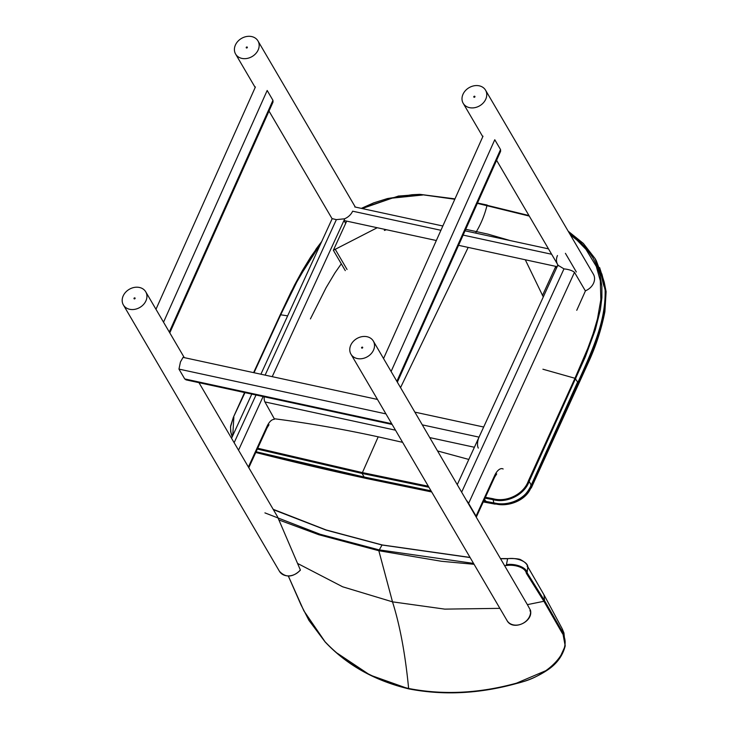 <?xml version="1.0" encoding="UTF-8"?>
<svg xmlns="http://www.w3.org/2000/svg" width="729" height="729" viewBox="0 0 729 729"><rect width="100%" height="100%" fill="white"/><g stroke="black" fill="none" stroke-linecap="round" stroke-linejoin="round"><path stroke-width="1.09" d="M272.227 376.665L344.68 218.982M238.529 450.194L263.114 396.549M248.389 467.016L266.951 426.529A15.519 6.825 -77.8 0 1 274.222 419.375M260.9 374.214L332.196 218.645L336.379 219.629L344.571 218.8M440.917 230.291L352.636 211.191A12.967 10.498 149.6 0 1 344.817 218.673L343.988 220.532L345.664 223.402M565.422 253.337L576.347 271.99M557.093 266.823L557.803 264.764L558.432 265.83M557.803 264.764A12.967 10.498 149.6 0 1 557.667 264.527A12.967 10.498 149.6 0 1 557.475 255.514M556.974 266.623L458.559 245.327M436.343 240.524L343.988 220.532M134.783 297.869A0.611 0.492 149.6 0 1 134.801 298.808A0.611 0.492 149.6 0 1 134.136 298.097A0.611 0.492 149.6 0 1 134.783 297.869M300.357 570.224C292.63 577.559 285.659 577.906 279.426 571.272A12.967 10.498 149.6 0 0 285.732 575.628A12.967 10.498 149.6 0 0 300.339 569.923L277.503 516.697L198.971 382.67M129.68 309.287A12.967 10.498 149.6 0 1 123.374 304.941A12.967 10.498 149.6 0 1 129.243 289.322A12.967 10.498 149.6 0 1 145.745 291.828A12.967 10.498 149.6 0 1 143.476 304.54A12.967 10.498 149.6 0 1 129.68 309.287M247.013 46.984A0.611 0.492 149.6 0 1 247.031 47.914A0.611 0.492 149.6 0 1 246.366 47.203A0.611 0.492 149.6 0 1 247.013 46.984M241.91 58.402A12.967 10.498 149.6 0 1 235.604 54.046A12.967 10.498 149.6 0 1 241.472 38.427A12.967 10.498 149.6 0 1 257.975 40.933A12.967 10.498 149.6 0 1 255.706 53.654A12.967 10.498 149.6 0 1 241.91 58.402M264.19 396.786A8.101 3.563 102.2 0 0 264.928 401.934L274.286 418.747C307.738 423.011 342.366 429.035 378.196 436.835L402.608 442.33M478.297 448.098A8.101 3.563 -77.8 0 1 479.044 437.136L483.673 427.021L414.983 412.158M437.746 451.005L468.82 459.443M474.078 564.301L441.482 561.284L378.834 550.723L318.928 534.767L278.806 519.914M373.33 341.072A12.967 10.498 -30.4 0 0 356.836 338.566A12.967 10.498 -30.4 0 0 350.959 354.185A12.967 10.498 -30.4 0 0 357.265 358.54A12.967 10.498 -30.4 0 0 371.07 353.793A12.967 10.498 -30.4 0 0 373.33 341.072L527.377 604.633L543.898 601.288L526.347 573.286C525.582 567.927 515.603 564.246 506.555 565.504L504.823 565.485M273.366 509.653L326.136 530.101L382.023 545.019L470.123 557.548M500.869 558.733L507.603 558.751C516.25 557.175 527.696 561.631 527.814 566.843L543.971 594.809M408.769 688.859L369.968 675.036L337.29 653.23M562.05 632.872L562.642 632.225L562.214 628.79L563.945 632.963L565.203 645.949L562.642 632.225L544.563 600.678L543.898 601.288L562.05 632.872C574.926 650.778 545.082 678.48 516.551 683.146L547.716 669.878L559.353 658.724L565.203 645.958C562.733 655.571 557.12 663.399 548.381 669.441C538.849 675.965 528.306 680.64 516.752 683.447C479.545 693.762 443.587 695.584 408.923 688.887L408.632 688.477C374.624 680.33 346.749 664.739 325.016 641.702L303.893 610.866L288.347 576.065M544.563 600.678L527.113 572.784C526.794 567.508 515.184 563.198 506.445 564.656L506.555 565.504M473.549 563.399L378.916 549.839L320.095 534.248L264.919 512.888M288.338 576.065L300.968 604.797L308.932 620.361L325.107 641.93C346.886 665.076 374.797 680.731 408.841 688.896C443.514 695.594 479.491 693.78 516.752 683.447L516.551 683.146C479.272 693.407 443.296 695.193 408.632 688.477L408.923 688.887M570.297 234.793L577.04 240.187L585.943 249.318L596.304 266.431L600.313 280.738L600.842 299.683L597.479 318.828L593.114 333.7L587.774 348.407L574.962 378.269L528.334 481.012C523.732 494.08 506.828 502.636 492.959 498.709L484.721 497.169M232.742 435.65L233.845 417.289L233.335 417.416L230.51 427.021L230.902 432.434L232.369 436.48M577.933 382.351L577.423 382.479L577.933 382.351C591.501 352.134 606.637 320.596 605.079 288.347L604.651 288.83M484.585 498.071L492.831 499.602C506.91 503.666 524.506 494.763 529.145 481.422L531.259 485.049L530.748 485.177L531.259 485.049C526.411 498.846 507.949 506.91 493.77 502.901L485.487 501.352L484.594 499.019M233.335 417.416L244.98 392.63M254.011 372.729L280.783 314.609L298.58 278.36L320.878 243.349M528.334 481.012L529.145 481.422L585.259 357.01L595.329 329.8L600.432 309.461L601.899 297.651L601.872 286.388L600.195 275.58L597.279 266.486L593.041 257.92L586.708 248.908L579.309 241.108L569.267 233.034M257.711 448.235L362.176 472.547L428.333 486.225M556.427 268.263L555.471 267.106M510.172 240.57L487.847 234.1L465.731 229.298M442.895 225.89L441.774 225.771M386.47 229.726L384.356 230.446M341.29 263.816L334.994 272.819L326.145 287.609L310.417 318.91M398.189 196.092L420.141 194.388M398.645 196.01L361.347 208.366L373.749 202.835L387.546 198.534L412.104 194.725L419.594 194.351L454.805 199.254M321.689 241.572L310.764 256.845L302.225 270.887L294.498 285.13L280.3 314.646L291.381 291.272L316.186 248.881L321.689 241.563M362.185 208.549L392.22 198.115L422.638 195.017M477.34 203.355L529.272 216.076M596.185 260.535L603.111 279.016L605.079 288.347C603.639 286.852 602.227 279.043 601.589 276.318L595.092 258.595L583.355 243.44L568.21 231.23M487.182 205.04L477.486 203.017M454.951 198.926L421.034 194.515M528.99 215.584L487.008 205.378C484.703 214.809 481.186 223.511 476.474 231.467L475.618 233.089M345.282 270.623L333.353 250.275L377.23 227.73M333.353 250.275L346.712 221.124M362.377 347.122A0.611 0.492 149.6 0 1 362.395 348.052A0.611 0.492 149.6 0 1 361.73 347.341A0.611 0.492 149.6 0 1 362.377 347.122M527.377 604.633L530.448 610.2C533.564 621.955 512.569 631.332 507.019 620.525A12.967 10.498 -30.4 0 0 513.325 624.871A12.967 10.498 -30.4 0 0 525.882 621.327A12.967 10.498 -30.4 0 0 530.402 610.073L529.874 610.911M474.606 96.228A0.611 0.492 149.6 0 1 474.625 97.167A0.611 0.492 149.6 0 1 473.959 96.447A0.611 0.492 149.6 0 1 474.606 96.228M585.341 290.844A12.967 10.498 -30.4 0 0 593.37 274.177L485.56 90.186A12.967 10.498 -30.4 0 0 469.066 87.68A12.967 10.498 -30.4 0 0 463.188 103.29A12.967 10.498 -30.4 0 0 469.494 107.646A12.967 10.498 -30.4 0 0 483.3 102.898A12.967 10.498 -30.4 0 0 485.56 90.186M163.533 322.191L267.178 90.478L272.947 100.32L273.02 102.087L169.784 332.861M392.147 424.469L186.095 379.882L184.729 378.934L178.96 369.102L180.446 361.958L183.07 357.374L377.476 399.437M543.287 296.949L525.29 259.77M542.449 295.518L555.808 266.367M457.347 484.466L557.858 265.146L563.973 268.873C568.766 269.393 572.274 270.541 574.488 272.318L468.601 503.384L466.952 500.85M494.535 475.773L476.055 516.105L476.383 516.943L494.599 477.203A8.147 3.271 -155.4 0 0 494.535 475.773A15.519 6.825 102.2 0 1 503.147 468.993M468.601 503.384L476.055 516.105M576.757 310.308L585.405 290.962L574.488 272.318M397.378 382.105L500.604 151.331L500.541 149.563L494.772 139.731L391.127 371.435M431.422 491.501L366.086 478.014C327.521 469.594 291.454 461.147 257.893 452.654L255.915 452.162M486.352 501.525L486.535 502.126A4.055 0.984 100.7 0 0 486.872 502.6L487.018 502.627A4.055 0.984 -79.3 0 1 487.018 502.627A4.055 0.984 -79.3 0 1 486.671 502.153L483.436 501.543M605.781 292.611L605.681 290.798C606.774 323.621 591.356 354.631 577.878 384.374A4.055 1.622 -155.2 0 1 578.006 385.295A4.055 1.622 -155.2 0 1 577.979 385.349A4.055 1.622 -155.2 0 0 578.006 385.295A4.055 1.622 -155.2 0 0 577.878 384.374L531.159 487.063C526.493 500.741 507.22 507.548 494.781 503.675A4.055 0.975 100.4 0 0 495.128 504.149A4.055 0.975 100.4 0 0 495.611 503.821M531.159 487.063L531.286 487.938L530.521 488.448L531.332 487.792L530.712 486.252M601.808 273.84L603.794 281.476A4.055 2.123 -11.2 0 1 604.223 282.178A4.055 2.123 -11.2 0 1 604.223 282.187A4.055 2.123 -11.2 0 1 604.232 282.232M603.612 281.312L605.207 290.342M266.951 426.529A8.147 3.271 24.6 0 1 267.005 427.959L248.789 467.699M234.146 442.703L256.007 395.009M265.119 375.125L336.379 219.629M463.134 235.102L551.643 254.257M264.928 401.934L395.492 430.183M429.91 437.628L474.406 447.26M479.044 437.136L422.446 424.889M297.97 563.645L342.639 586.79L392.503 601.844L378.834 550.723L382.023 545.019M408.632 688.477C405.278 654.031 399.902 625.154 392.503 601.844L444.772 609.125L499.884 608.351M527.14 566.46L527.814 566.843L527.14 566.46M527.814 566.843L527.113 572.784L526.347 573.286M543.87 601.243L544.545 600.632L543.998 594.855M506.445 564.656L507.603 558.751M257.328 449.064L362.049 473.44L364.145 477.021L256.098 451.752L364.163 477.03L431.03 490.827L364.145 477.021M542.914 369.22L574.962 378.269L577.915 382.388L531.25 485.095C525.855 496.403 520.069 498.736 515.713 500.869C502.91 506.117 495 502.828 493.788 502.91L485.56 501.37L485.815 500.951L483.682 501.014L485.505 501.361M492.959 498.709L493.77 502.901M378.196 436.835L362.049 473.44L428.944 487.273M577.404 382.515L531.259 485.049M287.645 315.857L280.264 314.728L253.61 372.637L280.264 314.728M232.168 436.917L230.646 431.659L230.61 426.009L233.344 417.371L244.57 392.539L233.362 417.343M280.282 314.673L280.793 314.6M575.773 378.67L574.962 378.269M400.567 387.564L468.182 247.413M596.349 260.818L603.138 279.089L601.589 276.318M577.924 382.397L583.227 370.751C593.215 347.496 606.246 319.831 605.088 288.383L603.138 279.161M347.05 269.475L335.167 249.19M272.947 100.32L169.301 332.032M178.96 369.102L385.942 413.89M184.729 378.934L391.71 423.722M461.739 491.957L563.973 268.873M500.541 149.563L396.886 381.276M257.41 452.08L257.893 452.654A4.055 2.497 104.1 0 0 258.786 453.247A4.055 2.497 104.1 0 0 258.795 453.247C292.283 461.73 328.269 470.169 366.742 478.561L431.696 491.966M365.703 477.358L366.086 478.014A4.055 1.786 102.2 0 0 366.742 478.561M257.337 452.062L257.82 452.636A4.055 2.497 104.1 0 0 258.722 453.228A4.055 2.497 104.1 0 0 258.759 453.238M483.263 501.926L486.872 502.6A4.055 0.984 100.7 0 0 486.881 502.6A4.055 0.984 100.7 0 0 486.945 502.609M494.599 503.056L494.781 503.675L487.109 502.235A4.055 0.984 100.7 0 0 487.455 502.709A4.055 0.984 100.7 0 0 487.473 502.718M487.109 502.235L486.498 501.552M258.558 453.174A4.055 2.497 -75.9 0 1 258.376 453.137A4.055 2.497 -75.9 0 1 257.474 452.545M577.404 383.536L577.878 384.374M269.01 424.734L267.005 427.959M251.787 394.097L231.549 438.266M548.481 248.862L465.056 230.811M442.84 225.999L354.777 206.945M184.3 357.638L145.745 291.828M279.426 571.272L123.374 304.941M355.305 207.054L257.975 40.933M332.132 218.791L269.001 111.054M255.186 87.471L235.604 54.046M273.165 509.298L326.082 529.947L382.215 544.955L470.05 557.43M500.787 558.587L507.767 558.605C513.061 558.396 517.107 558.642 519.886 559.343C524.561 561.649 527.195 564.109 527.769 566.743L544.098 595.019L562.214 628.79M595.092 258.595L596.349 260.827M528.962 215.538L477.504 202.981M454.969 198.88L420.186 194.388M350.959 354.185L507.019 620.525M463.188 103.29L482.78 136.715M496.595 160.307L557.667 264.527M255.414 86.951L155.97 309.278M495.984 474.242L496.713 473.905L494.599 477.203M383.554 358.522L483.008 136.205M255.761 452.481L258.795 453.247M578.006 385.295L531.286 487.947M495.128 504.14L487.018 502.627M578.006 385.304L589.588 359.834C596.55 344.161 601.653 328.123 604.888 311.73L606.109 291.636M606.081 291.5L604.223 282.187L599.612 267.561"/></g></svg>
